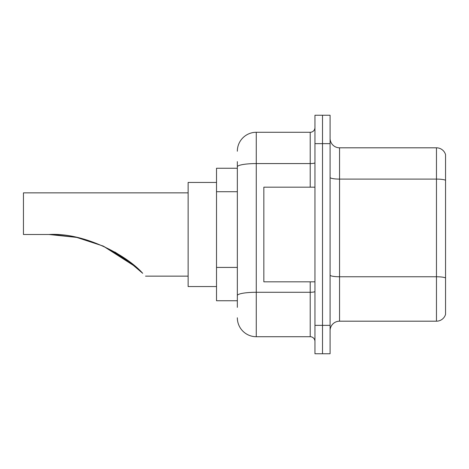 <?xml version="1.0" encoding="UTF-8"?>
<svg xmlns="http://www.w3.org/2000/svg" width="469" height="469" viewBox="0 0 469 469"><rect width="100%" height="100%" fill="white"/><g stroke="black" fill="none" stroke-linecap="round" stroke-linejoin="round"><path stroke-width="0.7" d="M237.337 168.254L216.52 168.254L216.52 300.746L237.337 300.746M237.337 307.371L237.337 161.629M314.945 325.357L314.945 353.749L322.514 353.749L322.514 325.357L322.514 353.749L330.088 353.749L330.088 325.357L322.514 325.357L322.514 143.643L322.514 325.357L314.945 325.357L314.945 143.643L322.514 143.643L322.514 115.251L322.514 143.643L330.088 143.643L330.088 325.357M330.088 143.643L330.088 115.251L314.945 115.251L314.945 143.643M237.337 151.217A18.93 18.93 0 0 1 256.267 132.287L256.267 336.713L310.214 336.713L310.214 281.822M256.267 132.287L310.214 132.287A4.731 4.731 0 0 0 314.945 127.556M314.945 341.444A4.731 4.731 0 0 0 310.214 336.713M256.267 336.713A18.93 18.93 0 0 1 237.337 317.783M330.088 330.657A9.462 9.462 0 0 1 339.55 321.189L436.463 321.189L436.463 147.811L339.55 147.811A9.462 9.462 0 0 1 330.088 138.343A9.462 9.462 0 0 0 339.55 147.811L339.55 321.189M445.55 154.623A9.462 9.462 0 0 0 436.463 147.811A9.462 9.462 0 0 1 445.55 154.623L445.55 314.377A9.462 9.462 0 0 1 436.463 321.189M445.55 180.407L445.55 277.947A9.462 1.641 180 0 0 436.463 276.763L339.55 276.763A9.462 1.641 0 0 1 330.088 275.115M103.274 246.119L135.969 267.025L103.332 246.149L126.694 259.662M76.394 237.361L53.132 234.564L76.394 237.361M76.822 237.449L103.01 246.002L76.822 237.449M114.887 252.035L126.243 259.339L114.887 252.035M126.337 259.404L142.705 273.31C146.463 277.068 146.463 277.068 142.705 273.31L126.337 259.404M102.817 245.914L125.287 258.659L102.817 245.914L125.287 258.659L102.817 245.914L125.51 258.818L136.649 267.623M130.722 262.699L114.805 251.988L130.722 262.699L114.805 251.988L130.722 262.699L103.215 246.09M188.128 192.859L23.45 192.859L23.45 234.5L49.011 234.5L76.424 237.367L49.011 234.5C84.83 232.348 127.281 255.705 142.705 273.31M216.52 182.447L188.128 182.447L188.128 286.553L216.52 286.553M52.2 234.535L76.781 237.443M314.945 187.178L263.836 187.178L263.836 281.822L314.945 281.822M237.337 191.715L216.52 191.715M237.337 267.424L216.52 267.424M314.945 291.46A4.731 0.821 0 0 1 310.214 292.281L256.267 292.281A18.93 3.289 180 0 0 237.337 295.57M237.337 166.858A18.93 3.289 180 0 1 256.267 163.57L310.214 163.57L310.214 132.287M310.214 187.178L310.214 163.57A4.731 0.821 0 0 0 314.945 162.749M445.55 180.272A9.462 1.641 180 0 0 436.463 179.094L339.55 179.094A9.462 1.641 0 0 1 330.088 177.446M145.537 276.141L188.128 276.141"/></g></svg>
